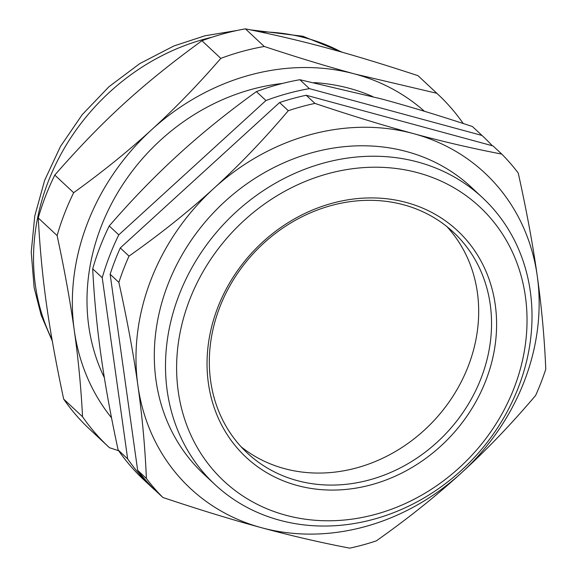 <?xml version="1.0" encoding="UTF-8"?>
<svg xmlns="http://www.w3.org/2000/svg" width="577" height="577" viewBox="0 0 577 577"><rect width="100%" height="100%" fill="white"/><g stroke="black" fill="none" stroke-linecap="round" stroke-linejoin="round"><path stroke-width="0.87" d="M127.661 458.881L118.119 449.966C110.705 415.555 104.985 383.986 100.968 355.244C96.914 326.467 94.152 297.66 92.695 268.824L102.237 277.739L127.661 458.881A241.244 210.598 -46.9 0 0 153.576 488.943A241.244 210.598 -46.9 0 0 154.571 489.866L154.809 489.923M481.975 135.451L309.395 88.634L299.852 79.72L381.7 98.984C409.079 106.392 439.321 115.58 472.433 126.536L481.975 135.451A241.244 210.598 -46.9 0 1 482.971 136.374A241.244 210.598 -46.9 0 1 492.289 145.729M265.939 100.528L118.783 234.861L109.241 225.946C131.953 199.707 154.997 175.942 178.38 154.636C201.719 133.287 227.727 112.284 256.397 91.613L265.939 100.528A241.244 210.598 -46.9 0 1 309.395 88.634M102.237 277.739A241.244 210.598 -46.9 0 1 118.783 234.861M446.872 226.581A151.023 131.837 -46.9 0 1 433.904 420.683A151.023 131.837 -46.9 0 1 241.128 446.8M137.658 470.32A241.244 210.598 133.1 0 0 154.153 489.31L162.887 497.475C199.317 509.693 232.199 519.776 261.54 527.717A215.748 188.34 133.1 0 0 461.232 473.053A215.748 188.34 133.1 0 0 537.259 276.03A215.748 188.34 133.1 0 0 413.601 133.655A215.748 188.34 133.1 0 0 213.908 188.311A215.748 188.34 133.1 0 0 137.874 385.342A215.748 188.34 133.1 0 0 261.54 527.717C290.938 535.708 320.329 542.517 349.705 548.15A241.244 210.598 133.1 0 0 376.341 540.858C407.925 518.543 436.219 495.946 461.232 473.053C486.31 450.226 511.107 424.355 535.636 395.447A241.244 210.598 133.1 0 0 545.777 369.165C544.457 337.927 541.615 306.877 537.259 276.03C532.968 245.225 526.628 210.908 518.254 173.086A241.244 210.598 133.1 0 0 501.759 154.088C472.383 148.462 442.999 141.646 413.601 133.655C384.253 125.714 351.371 115.631 314.941 103.413L306.207 95.255A241.244 210.598 133.1 0 0 279.571 102.547L288.305 110.705C263.776 139.612 238.979 165.476 213.908 188.311C188.888 211.196 160.594 233.8 129.01 256.116L120.276 247.951A241.244 210.598 133.1 0 0 110.135 274.234L118.869 282.398C127.243 320.228 133.575 354.545 137.874 385.342C142.23 416.197 145.072 447.24 146.392 478.484L137.658 470.32L110.135 274.234M120.276 247.951L279.571 102.547M306.207 95.255L493.025 145.931L501.759 154.088M111.534 417.849A219.671 191.766 -46.9 0 1 74.267 330.296A219.671 191.766 -46.9 0 1 151.679 129.688A219.671 191.766 -46.9 0 1 354.999 74.036A219.671 191.766 -46.9 0 1 424.434 111.282M282.362 83.47A203.984 178.062 133.1 0 0 101.083 226.768A203.984 178.062 133.1 0 0 104.35 377.647M372.785 96.597A203.984 178.062 133.1 0 0 313.989 82.619M82.54 416.724L63.672 399.096C48.425 327.404 41.566 278.503 38.248 217.947L57.116 235.575C64.53 269.986 70.25 301.562 74.267 330.296C78.321 359.074 81.083 387.881 82.54 416.724A241.244 210.598 -46.9 0 0 108.454 446.778A241.244 210.598 -46.9 0 0 109.45 447.702L118.646 450.724M220.811 58.371C198.106 84.61 175.055 108.375 151.679 129.688C128.332 151.03 102.331 172.033 73.661 192.704L54.786 175.076C102.547 120.47 142.267 84.213 201.943 40.743L220.811 58.371A241.244 210.598 -46.9 0 1 264.266 46.477L245.398 28.85C302.442 40.368 349.02 53.005 417.979 75.666L436.847 93.294L354.999 74.036C327.621 66.622 297.379 57.433 264.266 46.477M436.847 93.294A241.244 210.598 -46.9 0 1 437.842 94.217A241.244 210.598 -46.9 0 1 463.23 123.514M57.116 235.575A241.244 210.598 -46.9 0 1 73.661 192.704M108.454 446.778L89.586 429.151A241.244 210.598 -46.9 0 1 63.672 399.096M417.979 75.666A241.244 210.598 -46.9 0 1 418.974 76.59L437.842 94.217M38.248 217.947A241.244 210.598 -46.9 0 1 45.525 196.245A241.244 210.598 -46.9 0 1 54.786 175.076M201.943 40.743A241.244 210.598 -46.9 0 1 245.398 28.85M482.653 197.817L471.467 187.366A196.137 171.218 133.1 0 0 167.849 284.649A196.137 171.218 133.1 0 0 203.674 474.005L214.86 484.456A196.137 171.218 133.1 0 0 518.478 387.174A196.137 171.218 133.1 0 0 482.653 197.817A196.137 171.218 133.1 0 0 179.036 295.099A196.137 171.218 133.1 0 0 214.86 484.456M129.01 256.116A241.244 210.598 133.1 0 0 118.869 282.398M314.941 103.413A241.244 210.598 133.1 0 0 288.305 110.705M146.392 478.484A241.244 210.598 133.1 0 0 162.887 497.475M219.75 307.252A151.023 131.837 -46.9 0 1 453.536 232.343A151.023 131.837 -46.9 0 1 481.117 378.151A151.023 131.837 -46.9 0 1 247.331 453.06A151.023 131.837 -46.9 0 1 219.75 307.252M514.085 388.018A187.503 163.68 -46.9 0 1 213.483 470.298A187.503 163.68 -46.9 0 1 327.931 173.706A187.503 163.68 -46.9 0 1 514.085 388.018M485.906 380.38A154.946 135.263 133.1 0 0 332.078 203.277A154.946 135.263 133.1 0 0 237.508 448.372A154.946 135.263 133.1 0 0 485.906 380.38M153.576 488.943L144.034 480.028A241.244 210.598 -46.9 0 1 118.119 449.966M472.433 126.536A241.244 210.598 -46.9 0 1 473.428 127.459L482.971 136.374M92.695 268.824A241.244 210.598 -46.9 0 1 109.241 225.946M256.397 91.613A241.244 210.598 -46.9 0 1 299.852 79.72M259.823 31.807A211.824 184.914 -46.9 0 1 306.091 38.089A211.824 184.914 -46.9 0 1 341.411 52.031M52.024 339.464A211.824 184.914 -46.9 0 1 48.151 181.813A211.824 184.914 -46.9 0 1 211.918 37.245M250.209 29.816L302.896 36.257L342.558 52.356M52.305 341.072L41.183 315.251L34.144 287.743L31.223 252.091L34.786 215.921L44.645 180.349L60.448 146.479L82.237 114.643L108.981 86.709L139.814 63.578L173.749 46.03L204.958 35.774L236.923 30.494"/></g></svg>
